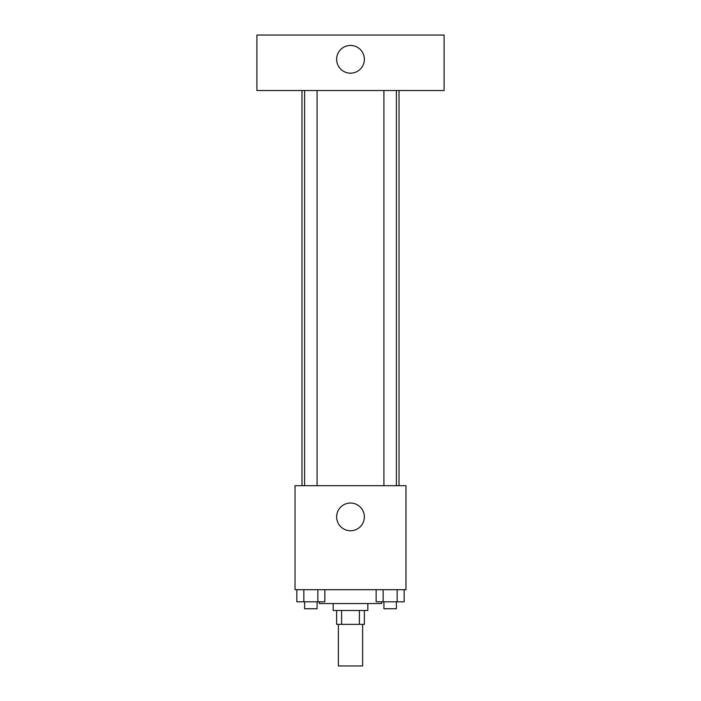 <?xml version="1.0" encoding="UTF-8"?>
<svg xmlns="http://www.w3.org/2000/svg" width="701" height="701" viewBox="0 0 701 701"><rect width="100%" height="100%" fill="white"/><g stroke="black" fill="none" stroke-linecap="round" stroke-linejoin="round"><path stroke-width="1.05" d="M338.364 624.354L338.364 665.95L362.636 665.95L362.636 624.354M359.394 610.483L359.394 624.354L336.638 624.354L336.638 610.483M359.394 624.354L364.362 624.354L364.362 610.483M367.832 603.552L367.832 610.483L333.168 610.483L333.168 603.552M341.606 610.483L341.606 624.354M319.305 601.817L319.305 603.552L381.695 603.552L381.695 601.817M405.967 589.69L295.033 589.69L295.033 485.697L405.967 485.697L405.967 589.69M364.362 516.891A13.862 13.862 0 0 1 343.569 528.896A13.862 13.862 0 0 1 343.569 504.886A13.862 13.862 0 0 1 364.362 516.891M399.027 90.517L399.027 485.697M383.92 485.697L383.92 90.517M317.08 90.517L317.08 485.697M444.092 90.517L256.908 90.517L256.908 35.05L444.092 35.05L444.092 90.517M350.5 45.451A13.862 13.862 0 0 1 362.505 66.244A13.862 13.862 0 0 1 338.495 66.244A13.862 13.862 0 0 1 350.5 45.451M404.17 589.69L404.17 601.817L376.148 601.817L376.148 589.69M397.16 589.69L397.16 601.817M383.149 589.69L383.149 601.817M396.398 601.817L396.398 608.757L383.92 608.757L383.92 601.817M324.852 589.69L324.852 601.817L296.83 601.817L296.83 589.69M317.851 589.69L317.851 601.817M303.84 589.69L303.84 601.817M317.08 601.817L317.08 608.757L304.602 608.757L304.602 601.817M301.973 90.517L301.973 485.697M396.398 485.697L396.398 90.517M304.602 90.517L304.602 485.697"/></g></svg>
